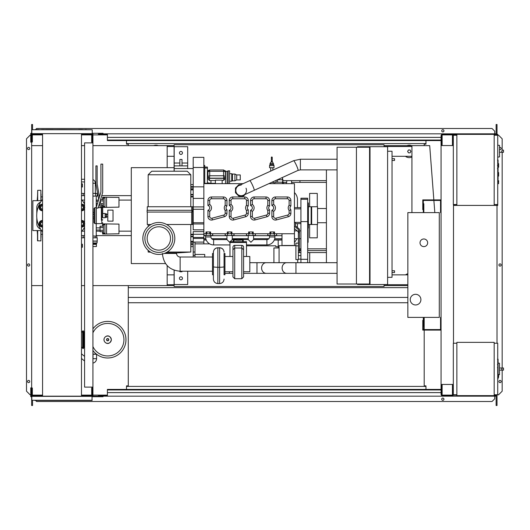 <?xml version="1.0" encoding="UTF-8"?>
<svg xmlns="http://www.w3.org/2000/svg" width="530" height="530" viewBox="0 0 530 530"><rect width="100%" height="100%" fill="white"/><g stroke="black" fill="none" stroke-linecap="round" stroke-linejoin="round"><path stroke-width="0.79" d="M92.929 363.063A4.439 4.439 0 0 0 96.573 358.697L96.573 354.252M92.929 359.082A0.888 0.888 0 0 0 93.022 358.697L93.022 354.252M92.929 354.252L96.599 354.252M92.929 354.08L96.374 354.08M498.081 359.327L498.081 364.17M498.081 359.552L497.73 359.552M497.73 364.892L498.081 364.892L498.081 367.681L497.73 367.641M498.081 366.382L497.73 366.382M497.73 369.801L498.081 369.801L498.081 367.986L497.73 367.986M498.081 369.801L498.081 378.804L497.73 378.804M498.081 377.261L497.73 377.261M498.081 377.016L497.73 377.016M498.081 375.074L497.73 375.074M498.081 373.908L497.73 373.908M498.081 373.392L497.73 373.392M498.081 371.894L497.73 371.894M494.172 343.241L497.73 343.241L497.73 394.751L494.172 394.751M494.172 342.353L494.172 395.638L456.873 395.638L456.873 342.353L494.172 342.353M456.873 394.751L453.322 394.751L453.322 343.241L456.873 343.241M499.505 373.504L499.505 364.62M502.606 370.125C501.459 369.417 501.459 368.708 502.606 367.999L503.5 367.999L503.5 370.125L499.591 370.125M502.606 367.999L499.591 367.999M498.617 374.856L499.505 374.763L499.505 363.235L498.081 363.083M498.617 375.922L498.617 377.347L498.617 375.922M125.968 339.69A18.292 18.292 0 0 0 92.929 328.858A18.292 18.292 0 0 1 125.968 339.69A18.292 18.292 0 0 1 92.929 350.522M92.929 332.82A16.264 16.264 0 0 1 123.934 339.69A16.264 16.264 0 0 1 92.929 346.56M84.224 347.614L84.581 348.124M84.581 331.25L84.224 331.76M82.627 331.714L81.481 331.714M83.515 347.667L84.051 347.667A0.358 0.358 0 0 0 84.403 347.309L84.403 332.072A0.358 0.358 0 0 0 84.051 331.714L83.515 331.714M82.627 348.197A0.358 0.358 0 0 0 82.985 348.555L83.164 348.555A0.358 0.358 0 0 0 83.515 348.197L83.515 331.184A0.358 0.358 0 0 0 83.164 330.826L82.985 330.826A0.358 0.358 0 0 0 82.627 331.184L82.627 348.197L82.985 348.197L82.985 330.826M81.481 347.667L82.627 347.667M441.066 317.397L440.536 317.397L440.536 329.567L423.304 329.567L423.304 320.332L422.774 320.332L422.774 330.097L441.066 330.097M441.066 212.603L440.536 212.603L440.536 200.433L423.304 200.433L423.304 209.668L422.774 209.668L422.774 199.903L441.066 199.903M427.657 242.8A3.816 3.816 0 0 1 423.834 246.616A3.816 3.816 0 0 1 420.018 242.8A3.816 3.816 0 0 1 423.834 238.977A3.816 3.816 0 0 1 427.657 242.8M410.246 299.635A5.326 5.326 0 0 1 415.58 294.309A5.326 5.326 0 0 1 420.906 299.635A5.326 5.326 0 0 1 415.58 304.962A5.326 5.326 0 0 1 410.246 299.635M423.834 212.603L439.291 212.603L439.291 317.397L423.834 317.397L423.834 326.281L423.304 326.281L423.304 317.397L407.848 317.397L407.848 212.603L423.304 212.603L423.304 203.719L423.834 203.719L423.834 212.603M95.354 193.927L95.354 183.267A3.995 3.995 0 0 0 92.929 179.59M95.665 193.417L95.665 196.08L97.301 196.08L97.301 193.417L92.929 193.417M95.665 196.08L92.929 196.08M118.978 227.787L118.978 230.099M102.634 226.177L102.634 223.879L118.978 224.097L118.978 233.79L106.543 234.008L106.543 223.879M102.634 231.709L102.634 234.008L104.947 234.008L104.947 223.879M103.35 227.555L100.064 227.555L100.064 231.709L103.35 231.709M103.35 230.325L100.064 230.325M103.35 226.177L100.064 226.177L100.064 227.555M104.947 233.207L103.35 233.207L103.35 224.68L104.947 224.68M104.947 234.008L106.543 234.008M118.978 201.148L118.978 203.454M102.634 199.532L102.634 197.24L118.978 197.452L118.978 207.144L106.543 207.362L106.543 197.24M102.634 205.07L102.634 207.303M102.661 207.362L104.947 207.362L104.947 197.24M103.35 203.686L100.766 203.686M103.35 200.916L100.23 200.916M103.35 205.07L101.038 205.07M103.35 199.532L100.528 199.532M104.947 206.561L103.35 206.561L103.35 198.035L104.947 198.035M104.947 207.362L106.543 207.362M92.929 244.396L96.42 244.396L96.414 246.529L92.929 246.529M92.929 243.508L96.42 243.508L92.929 243.475M96.414 243.475L97.043 242.939L92.929 242.939M97.043 242.939L97.222 241.024L92.929 241.024M97.222 241.024L97.222 237.824L92.929 237.824M97.043 241.163L92.929 241.163M96.778 237.824L96.778 236.049L92.929 236.049M95.161 237.824L95.161 236.049M96.42 243.508L96.42 244.396M93.028 243.508L93.028 244.396M95.016 243.508L95.016 244.396M96.241 236.049L96.241 230.007L100.064 230.007M96.241 207.627L96.241 196.08M96.241 230.007L96.241 223.614M96.241 201.234L98.149 201.234M96.241 203.368L97.5 203.368M96.241 227.88L100.064 227.88M102.727 217.75L102.727 213.491L105.126 213.491L105.126 217.75L102.701 217.724M105.126 217.399L106.543 217.399L106.543 214.888L105.126 214.888M106.543 214.888L106.543 213.848L105.126 213.848M106.543 216.359L105.126 216.359M107.789 221.129L107.789 210.119L113.029 210.119L113.029 221.129L107.789 221.129M496.663 134.892L497.193 135.249M494.172 135.249L497.73 135.249L497.73 134.362L494.172 134.362L494.172 205.408L453.501 205.408M496.663 135.249L496.663 134.362M456.873 205.408L456.873 134.362L452.964 134.362L452.964 145.551M456.343 135.249L456.343 134.362M446.571 134.892L452.434 134.892L442.133 134.892L442.133 145.015L441.596 145.015L441.51 134.362M452.964 134.892L456.343 134.892M496.663 204.878L497.193 204.52M494.172 204.52L497.73 204.52L497.73 205.408L494.172 205.408M496.663 204.52L496.663 205.408M456.343 204.52L456.343 205.408M453.501 204.878L456.343 204.878M498.081 167.222L498.617 167.222L498.617 163.671L498.081 163.671M498.081 176.099L498.617 176.099L498.617 172.548L498.081 172.548M497.73 204.52L497.73 135.249M456.873 134.362L494.172 134.362M456.873 204.52L453.322 204.52L453.322 135.249L456.873 135.249M499.505 155.654L499.505 146.77M502.606 152.276C501.459 151.567 501.459 150.858 502.606 150.142L503.5 150.142L503.5 152.276L499.591 152.276M502.606 150.142L503.5 150.142M497.73 157.099L499.505 156.906L499.505 145.379L497.73 145.194M498.617 182.141L498.617 180.717L498.617 182.141M84.581 142.888L84.581 387.112L92.929 387.112L92.929 142.888L84.581 142.888M92.929 142.888L92.929 135.335L92.22 135.335M92.22 142.888L92.22 142L91.69 142L91.69 134.362L81.481 134.362M92.22 394.665L92.929 394.665L92.929 387.112M81.481 395.638L91.69 395.638L91.69 388L92.22 388L92.22 387.112M174.105 171.216L174.105 144.75L384.051 144.75L384.051 146.704M174.105 270.161L174.105 286.491L384.051 286.491L384.051 284.537M410.69 151.414A1.418 1.418 0 0 1 410.505 152.123A1.418 1.418 0 0 0 410.505 150.699A1.418 1.418 0 0 1 410.69 151.414M408.04 152.123A1.418 1.418 0 0 1 408.04 150.699A1.418 1.418 0 0 0 408.04 152.123M411.936 157.026A6.214 6.214 0 0 1 405.423 156.297A6.214 6.214 0 0 0 411.936 157.026M174.105 285.604L167.175 285.604L167.175 265.603M167.175 167.666L167.175 145.637L174.105 145.637M167.175 284.716L174.105 284.716M384.051 284.716L407.848 284.716M407.848 285.604L384.051 285.604M411.936 146.525L384.051 146.525M174.105 146.525L167.175 146.525M384.051 145.637L411.936 145.637L411.936 212.603M42.566 145.637L31.654 145.637L31.654 285.604L42.566 285.604M81.481 285.604L84.581 285.604M92.929 285.604L167.175 285.604M167.175 145.637L92.929 145.637M84.581 145.637L81.481 145.637M408.451 152.832L410.094 152.832L410.916 151.414L410.094 149.99L408.451 149.99L407.63 151.414L408.451 152.832M406.967 145.637A6.214 6.214 0 0 1 411.578 145.637A6.214 6.214 0 0 0 406.967 145.637M158.291 145.637A6.214 6.214 0 0 0 153.68 145.637A6.214 6.214 0 0 1 158.291 145.637M411.936 156.297L392.041 156.297M174.105 156.297L167.175 156.297M407.848 273.778A6.214 6.214 0 0 0 405.543 274.858M434.812 212.603L433.884 200.433M433.845 199.903L429.697 145.637L411.936 145.637M498.081 160.212L498.081 165.062M498.081 160.438L497.73 160.438M497.73 165.777L498.081 165.777L498.081 168.566L497.73 168.533M498.081 167.275L497.73 167.275M497.73 170.686L498.081 170.686L498.081 168.878L497.73 168.878M498.081 170.686L498.081 179.69L497.73 179.69M498.081 178.146L497.73 178.146M498.081 177.901L497.73 177.901M498.081 175.96L497.73 175.96M498.081 174.794L497.73 174.794M498.081 174.284L497.73 174.284M498.081 172.787L497.73 172.787M271.797 167.738L269.571 167.738L269.571 165.605L274.017 165.605L274.017 167.738L271.797 167.738M272.003 162.107L272.241 161.875A0.444 0.444 0 0 0 271.797 161.431A0.444 0.444 0 0 0 271.347 161.875L272.718 162.107L273.573 164.545L270.015 164.545L269.571 165.605M273.573 163.657L270.015 163.657L270.015 164.545M272.241 157.436A0.444 0.444 0 0 1 271.797 157.88A0.444 0.444 0 0 1 271.347 157.436A0.444 0.444 0 0 1 271.797 156.993A0.444 0.444 0 0 1 272.241 157.436L272.228 161.908M271.353 161.875L271.347 157.436M283.517 182.406L283.517 183.652M282.934 180.631L299.947 180.631L299.947 182.406L291.586 182.406L291.586 180.631M286.743 180.631L286.743 182.406L282.821 182.406M291.685 182.406L291.685 183.652M286.359 182.406L286.359 183.652M326.414 180.631L299.947 180.631M268.876 183.652L294.441 183.652L294.441 245.463L293.289 245.642M283.517 245.642L282.006 245.463L282.006 233.737M278.19 240.044L278.19 247.947M370.019 252.565L369.576 252.565M326.414 252.565L307.672 252.565M370.019 263.224L369.576 263.224M293.289 245.463L283.517 245.463M270.77 233.737L269.929 233.737L269.942 231.961L270.77 231.961L270.77 233.737L273.705 233.737L273.705 231.961L270.77 231.961M273.705 231.961L274.533 231.961L274.533 233.737L294.441 233.737M243.124 183.652L203.851 183.652L203.851 235.512L212.735 235.512L212.735 233.737M210.589 233.737L210.589 231.961L206.832 231.961L206.832 233.737L203.851 233.737M205.998 233.737L205.998 231.961L206.832 231.961M253.214 233.737L253.214 231.961L249.458 231.961L249.458 233.737L231.921 233.737L231.901 231.961L228.145 231.961L228.145 233.737L210.37 233.737L210.37 235.512M227.317 233.737L227.317 231.961L228.145 231.961M248.63 233.737L248.63 231.961L249.458 231.961M269.929 233.737L252.995 233.737L252.995 235.512L246.483 235.512L246.483 233.737M225.17 213.318A1.776 1.776 0 0 1 223.852 215.034L211.954 218.227A1.776 1.776 0 0 1 209.714 216.512L207.939 216.512L207.939 210.277L207.939 216.512A3.551 3.551 0 0 0 212.411 219.943L224.309 216.75A3.551 3.551 0 0 0 226.946 213.318L226.946 209.8A2.484 2.484 0 0 1 226.946 205.991A2.484 2.484 0 0 0 226.946 209.8L225.17 210.496L225.17 213.318L226.946 213.318M207.939 205.514L207.939 200.525L207.939 205.514A2.484 2.484 0 0 1 207.939 210.277L209.714 211.357A4.26 4.26 0 0 0 209.714 204.434L207.939 205.514M223.395 198.75L223.395 196.974A3.551 3.551 0 0 1 226.946 200.525A3.551 3.551 0 0 0 223.395 196.974L211.49 196.974A3.551 3.551 0 0 0 207.939 200.525L209.714 200.525A1.776 1.776 0 0 1 211.49 198.75L223.395 198.75A1.776 1.776 0 0 1 225.17 200.525L225.17 205.289L226.946 205.991L226.946 200.525L225.17 200.525M246.483 213.318A1.776 1.776 0 0 1 245.165 215.034L233.266 218.227A1.776 1.776 0 0 1 231.027 216.512L231.027 211.357A4.26 4.26 0 0 0 231.027 204.434L229.251 205.514L229.251 200.525L229.251 205.514A2.484 2.484 0 0 1 229.251 210.277L229.251 216.512A3.551 3.551 0 0 0 233.723 219.943L245.628 216.75A3.551 3.551 0 0 0 248.259 213.318L248.259 209.8A2.484 2.484 0 0 1 248.259 205.991A2.484 2.484 0 0 0 248.259 209.8L246.483 210.496L246.483 213.318L248.259 213.318M244.708 198.75L244.708 196.974A3.551 3.551 0 0 1 248.259 200.525A3.551 3.551 0 0 0 244.708 196.974L232.809 196.974A3.551 3.551 0 0 0 229.251 200.525L231.027 200.525A1.776 1.776 0 0 1 232.809 198.75L244.708 198.75A1.776 1.776 0 0 1 246.483 200.525L246.483 205.289L248.259 205.991L248.259 200.525L246.483 200.525M267.796 213.318A1.776 1.776 0 0 1 266.484 215.034L254.579 218.227A1.776 1.776 0 0 1 252.346 216.512L252.346 211.357A4.26 4.26 0 0 0 252.346 204.434L252.346 200.525A1.776 1.776 0 0 1 254.122 198.75L266.02 198.75L266.02 196.974A3.551 3.551 0 0 1 269.571 200.525A3.551 3.551 0 0 0 266.02 196.974L254.122 196.974A3.551 3.551 0 0 0 250.571 200.525L250.571 205.514A2.484 2.484 0 0 1 250.571 210.277L250.571 216.512A3.551 3.551 0 0 0 255.043 219.943L266.941 216.75A3.551 3.551 0 0 0 269.571 213.318L269.571 209.8A2.484 2.484 0 0 1 269.571 205.991A2.484 2.484 0 0 0 269.571 209.8L267.796 210.496L267.796 213.318L269.571 213.318M289.115 213.318A1.776 1.776 0 0 1 287.797 215.034L275.898 218.227A1.776 1.776 0 0 1 273.659 216.512L273.659 211.357A4.26 4.26 0 0 0 273.659 204.434L273.659 200.525A1.776 1.776 0 0 1 275.434 198.75L287.333 198.75L287.333 196.974A3.551 3.551 0 0 1 290.89 200.525A3.551 3.551 0 0 0 287.333 196.974L275.434 196.974A3.551 3.551 0 0 0 271.883 200.525L271.883 205.514A2.484 2.484 0 0 1 271.883 210.277L271.883 216.512A3.551 3.551 0 0 0 276.355 219.943L288.254 216.75A3.551 3.551 0 0 0 290.89 213.318L290.89 209.8A2.484 2.484 0 0 1 290.89 205.991A2.484 2.484 0 0 0 290.89 209.8L289.115 210.496L289.115 213.318L290.89 213.318M245.158 194.43L243.508 196.08L238.798 196.08L235.472 192.754L235.472 188.044L238.798 184.718L240.779 184.718M246.006 188.196A5.326 5.326 0 0 1 241.157 195.729A5.326 5.326 0 0 1 236.3 192.602A5.326 5.326 0 0 1 241.157 185.069M236.3 192.602A5.326 5.326 0 0 1 238.951 185.546L249.769 180.631A5.326 0.616 -114.5 0 1 252.532 185.228A5.326 0.616 -114.5 0 1 254.215 189.793A5.326 0.616 -114.5 0 1 254.181 190.33L243.363 195.252A5.326 5.326 0 0 1 241.157 195.729M337.067 169.885L300.384 169.885L300.384 159.225L337.067 159.225M273.705 233.737L274.547 233.737M249.458 233.737L252.386 233.737L252.386 231.961M252.386 233.737L252.995 233.737M228.145 233.737L231.073 233.737L231.073 231.961M231.073 233.737L231.921 233.737M276.587 233.737L276.587 235.512L267.796 235.512L267.796 233.737M276.68 233.737L276.587 235.512M255.367 233.737L255.367 235.512L252.995 235.512M255.268 233.737L255.268 235.512M234.048 233.737L234.048 235.512L225.17 235.512L225.17 233.737M233.955 233.737L233.955 235.512M267.889 233.737L267.889 235.512M274.904 235.512L274.904 236.936A7.99 7.99 0 0 1 266.908 244.926L246.483 244.926M269.571 235.512L269.571 236.936A2.663 2.663 0 0 1 266.908 239.6L253.585 239.6L250.922 242.263L248.259 239.6L243.528 239.6L242.925 241.859M243.469 239.639L241.355 239.957A3.551 0.662 180 0 1 238.222 240.309A3.551 0.662 180 0 1 235.088 239.957A1.776 1.537 109.3 0 0 233.531 241.693M248.259 239.6L248.259 235.512M253.585 239.6L253.585 235.512M241.945 239.401L234.505 239.401A1.776 1.537 70.7 0 1 235.088 239.335A3.551 0.662 180 0 1 238.222 238.984A3.551 0.662 180 0 1 241.355 239.335A1.776 1.537 -70.7 0 1 241.945 239.401L243.528 239.6M233.525 241.859L232.975 239.639M235.088 239.957L232.273 239.6L230.179 241.693M229.967 244.926L213.623 244.926A7.99 7.99 0 0 1 205.633 236.936L205.633 235.512M229.967 241.912L229.609 242.263L226.946 239.6L213.623 239.6A2.663 2.663 0 0 1 210.96 236.936L210.96 235.512M226.946 239.6L226.946 235.512M232.273 239.6L232.273 235.512M242.919 241.693A1.776 1.537 -109.3 0 0 241.355 239.957M229.967 256.487L229.967 241.693L246.483 241.693L246.483 256.487M229.967 242.495L246.483 242.495M232.942 254.128L232.942 247.132A1.776 1.749 -0 0 1 234.717 245.377L241.819 245.377A1.776 1.749 -0 0 1 243.595 247.132L243.595 276.932L243.595 247.132M243.595 249.762L241.819 248.007L241.819 278.707L243.595 276.932M232.942 247.132L232.942 249.762L234.717 248.007L234.717 245.377M232.942 249.762L232.942 276.72M224.945 256.487L232.942 256.487M224.945 271.764L232.942 271.764M224.945 274.785L224.945 253.472L224.057 253.472L224.057 274.785L224.945 274.785M224.057 274.785L224.057 253.472M337.067 262.688L286.723 262.688A5.326 4.618 -90 0 0 282.106 268.021A5.326 4.618 -90 0 0 286.723 273.348L256.984 273.348L256.984 262.688L249.815 262.688M256.984 273.348L243.595 273.348M232.942 273.348L229.384 273.348L229.384 271.764M286.723 262.688L266.212 262.688A5.326 4.618 -90 0 0 261.595 268.021A5.326 4.618 -90 0 0 266.212 273.348M337.067 273.348L295.952 273.348L295.952 262.688M213.404 274.785L212.51 274.785L212.51 253.472L213.404 253.472L213.404 252.181L213.404 278.972M213.404 253.472L213.404 266.676A4.439 0.596 180 0 0 217.843 267.272L217.843 247.861L219.619 247.861L219.619 267.272A4.439 0.596 0 0 0 224.057 266.676M164.326 253.453L176.589 253.459A3.551 3.551 0 0 0 180.14 257.01L180.134 271.221L212.51 271.234L212.51 264.125M243.595 256.487L249.815 256.487L249.815 271.764L243.595 271.764M246.576 233.737L246.576 235.512M225.263 233.737L225.263 235.512M206.832 233.737L209.761 233.737L209.761 231.961M209.761 233.737L210.37 233.737M212.643 233.737L212.643 235.512M203.944 233.737L203.944 235.512M190.8 224.501L190.8 252.035L177.298 252.923L165.612 252.923M190.8 252.035L167.248 252.035M150.407 252.035L148.168 252.035L148.168 250.359M142.842 238.447A15.986 15.986 0 0 0 158.828 254.433A15.986 15.986 0 0 0 174.814 238.447A15.986 15.986 0 0 0 158.828 222.461A15.986 15.986 0 0 0 142.842 238.447M172.76 238.447A13.932 13.932 0 0 0 158.828 224.508A13.932 13.932 0 0 0 144.895 238.447A13.932 13.932 0 0 0 158.828 252.379A13.932 13.932 0 0 0 172.76 238.447M147.148 238.447A11.68 11.68 0 0 0 164.671 248.563A11.68 11.68 0 0 0 164.671 228.331A11.68 11.68 0 0 0 147.148 238.447M147.28 210.291L147.28 206.74L192.701 206.74L192.701 224.501L166.645 224.501M147.28 212.066L147.28 224.501L151.01 224.501M191.867 212.066L147.101 212.066L147.101 210.291L191.867 210.291L191.867 212.066M148.168 174.768L151.726 171.216L187.249 171.216L190.8 174.768L148.168 174.768L148.168 206.74M193.198 236.698L193.198 234.273L190.8 234.273M203.851 231.61L193.198 231.61L193.198 234.273L203.851 234.273M193.198 196.974L190.8 196.974M203.851 229.828L193.198 229.828L193.198 157.364L203.851 157.364L203.851 183.652M187.693 168.553L174.191 168.553L174.191 146.704L187.693 146.704L187.693 168.553L193.198 168.553M182.009 163.021L187.693 163.021M179.875 165.89L179.875 159.47L182.009 159.47L182.009 165.89M174.191 163.021L179.875 163.021M180.942 151.414A1.51 1.51 0 0 1 182.452 152.918A1.51 1.51 0 0 1 180.942 154.429A1.51 1.51 0 0 1 179.431 152.918A1.51 1.51 0 0 1 180.942 151.414M174.191 165.89L187.693 165.89M299.45 248.835L300.921 248.835M300.921 250.61L299.45 250.61M299.947 250.61L299.947 248.835M203.851 235.512L203.851 243.866M203.851 235.691L205.633 235.691M210.96 235.691L226.946 235.691M232.273 235.691L248.259 235.691M253.585 235.691L269.571 235.691M274.904 235.691L282.006 235.691M296.793 238.712A9.772 9.772 0 0 1 294.441 242.223M294.441 192.576A9.772 9.772 0 0 1 297.462 199.638L297.462 207.627M297.462 223.614L297.462 227.489M278.19 246.708L275.792 246.708L275.792 245.814L246.483 245.814M300.921 226.992L300.921 242.621M307.764 228.582L307.672 242.621M308.115 228.43L308.115 242.263L307.764 242.621M307.672 262.688L307.672 198.213L300.921 198.213L300.921 262.688M307.672 228.589A0.709 0.709 0 0 0 308.387 227.88L308.387 203.368A0.709 0.709 0 0 0 307.672 202.652M307.672 260.912L307.672 253.81M294.441 228.556L298.383 231.901L298.383 252.412L299.45 252.412L299.45 229.172L295.508 225.826L295.508 222.441L294.441 222.441M294.441 226.204L298.383 229.55L298.383 231.901L299.45 231.901M308.387 215.624L308.387 224.501L311.136 224.501L311.136 206.74L308.387 206.74M311.666 215.624L311.666 224.501L317.53 224.501L317.53 206.74L311.666 206.74L311.666 215.624M326.414 169.885L326.414 262.688M309.626 224.501L309.626 237.824L317.265 237.824L317.265 224.501M317.265 206.74L317.265 193.417L309.626 193.417L309.626 206.74M282.41 177.497L282.41 179.743L277.468 179.743M276.084 180.372A1.776 1.776 0 0 1 274.414 182.764A1.776 1.776 0 0 1 272.857 181.836M282.41 178.285A8.44 8.44 0 0 1 282.424 183.652L282.41 182.227L275.686 182.227L274.414 182.764M273.738 182.625L271.996 182.227M277.382 179.783A3.2 3.2 0 0 1 277.362 182.227M282.41 178.901A8.261 8.261 0 0 1 282.41 183.069M282.517 183.652A8.526 8.526 0 0 0 282.41 178.02M193.198 184.573L190.8 184.573M193.198 257.017L193.198 236.817L190.8 236.817M174.191 270.194L174.191 284.537L187.693 284.537L187.693 271.227M179.875 271.221L179.875 271.777L182.009 271.777L182.009 271.221M180.942 279.833A1.51 1.51 0 0 1 179.431 278.323A1.51 1.51 0 0 1 180.942 276.812A1.51 1.51 0 0 1 182.452 278.323A1.51 1.51 0 0 1 180.942 279.833M194.974 257.017L194.974 242.084M209.635 243.866L194.974 243.866M204.739 257.017L204.739 254.446L194.974 254.446M190.8 246.669L193.198 246.669M174.191 168.553L174.191 171.216M231.027 211.357L229.251 210.277M252.346 204.434L250.571 205.514M252.346 211.357L250.571 210.277M267.796 205.289L269.571 205.991L269.571 200.525L267.796 200.525L267.796 205.289A4.26 4.26 0 0 0 267.796 210.496M273.659 204.434L271.883 205.514M273.659 211.357L271.883 210.277M289.115 205.289L290.89 205.991L290.89 200.525L289.115 200.525L289.115 205.289A4.26 4.26 0 0 0 289.115 210.496M204.739 183.652L204.739 165.446L203.851 165.446M204.739 183.32L207.409 183.32L207.409 167.076L204.739 167.076M204.739 168.056L207.409 168.056M207.409 183.652L207.409 183.32M207.76 177.431L207.76 173.787M215.399 180.511L210.96 180.511L210.96 183.294L215.399 183.294M214.511 183.652L214.511 183.294M222.149 183.652L222.149 180.14L215.399 180.14L215.399 183.652M225.025 170.62A1.776 1.716 180 0 1 225.522 171.813L225.522 176.616A1.776 1.716 180 0 1 223.746 178.332L209.535 178.332A1.776 1.716 180 0 1 207.76 176.616L207.76 171.813A1.776 1.716 180 0 1 208.257 170.62M207.76 176.616L207.76 178.59L209.535 180.591L210.96 180.511M225.522 176.616L225.522 178.312L223.746 180.319L222.149 180.319M225.349 171.581L225.349 176.391L223.567 175.755L223.746 177.934A1.597 1.544 0 0 0 225.349 176.391L225.349 176.616A1.597 1.544 180 0 1 223.746 178.16L209.535 178.16A1.597 1.544 180 0 1 207.939 176.616L207.939 176.391A1.597 1.544 0 0 0 209.535 177.934L209.714 175.755L207.939 176.391L207.939 171.581L209.714 171.296L209.542 169.978L223.74 169.978L223.567 171.296L225.349 171.581L223.746 170.037M225.522 178.312L225.522 183.652L227.476 183.652M227.125 183.473L227.125 171.395L225.522 171.395L225.522 171.038L225.522 173.509M227.125 171.395L228.185 170.859L228.185 183.652M228.185 170.859L229.609 170.859L229.609 183.652M229.609 173.701L231.743 173.701L231.743 181.161L229.609 181.161M231.743 173.701L232.451 174.059L232.451 180.81L231.743 181.161M232.451 174.059L234.936 174.059L234.936 180.81L232.451 180.81M234.936 174.059L236.711 174.946L236.711 179.922L234.936 180.81M236.711 174.946L240.269 174.946L240.269 179.922L236.711 179.922M193.198 167.487L203.851 167.487M193.198 238.434L203.851 238.434M193.198 237.466L203.851 237.466M193.198 223.971L203.851 223.971M193.198 222.739L203.851 222.739M193.198 209.277L203.851 209.277M193.198 206.919L203.851 206.919M193.198 198.392L203.851 198.392M193.198 186.845L203.851 186.845M193.198 189.906L190.8 189.906M190.8 241.342L193.198 241.342M297.727 262.688L297.727 259.614L298.383 259.614L298.383 252.373M279.078 262.688L279.078 245.642L295.899 245.642M295.899 243.164L295.899 259.614L297.727 259.614M279.078 247.947L273.924 247.947L273.924 262.688M307.672 248.835L326.414 248.835M299.947 182.406L326.414 182.406M369.576 270.77L370.019 270.77M392.041 270.77L394.532 270.77L394.532 272.546L392.041 272.546M370.019 272.546L369.576 272.546M369.576 273.44L370.019 273.44M369.576 279.654L370.019 279.654M326.414 250.61L307.672 250.61M370.019 284.007L370.019 147.241L357.498 147.241L357.498 146.704L387.602 146.704L387.602 284.537L357.498 284.537L357.498 284.007L370.019 284.007M392.041 160.471L394.532 160.471L394.532 158.695L392.041 158.695M369.576 160.471L370.019 160.471M370.019 158.695L369.576 158.695M369.576 157.807L370.019 157.807M387.602 151.236L392.041 151.236L392.041 277.342L387.602 277.342M356.432 147.241L337.067 147.241L337.067 284.007L356.432 284.007L356.432 147.241L357.498 147.241M357.498 284.007L356.432 284.007M369.576 284.007L369.576 147.241M369.576 151.587L370.019 151.587M174.105 167.666L131.294 167.666L131.294 263.582L165.546 263.582M131.294 200.082L118.978 200.082M98.507 200.082L96.241 200.082M84.581 200.082L82.004 200.082M131.294 195.636L101.72 195.636M99.859 195.636L99.223 195.636M97.957 195.636L97.301 195.636M84.581 195.636L81.481 195.636M131.294 235.605L96.241 235.605M84.581 235.605L81.481 235.605M131.294 231.166L118.978 231.166M100.064 231.166L96.241 231.166M84.581 231.166L82.004 231.166M83.164 235.605L83.164 237.824L81.481 237.824M81.481 193.417L83.164 193.417L83.164 195.636M81.481 183.857L82.415 183.857L82.415 187.03L81.481 187.03M81.481 186.606L82.415 186.606M81.481 185.016L82.415 185.016M81.481 247.219L82.415 247.219L82.415 244.217L81.481 244.217M81.481 245.801L82.415 245.801M81.481 244.376L82.415 244.376M81.481 247.384L82.415 247.219M42.566 234.359L41.062 234.359M42.566 196.882L41.062 196.882M41.062 230.57L40.889 240.931L37.511 240.752L37.511 230.57M40.889 200.678L40.889 190.31L37.69 190.31L37.69 200.678M37.511 196.438L37.16 200.678M37.511 234.803L37.16 230.57M41.062 237.268L41.062 235.313M37.511 233.359L37.511 235.313M41.062 197.882L41.062 197.312M37.511 197.882L37.69 190.31M41.062 193.973L41.062 200.678M42.566 205.706A1.776 1.776 0 0 0 40.558 207.462A1.776 1.776 0 0 0 42.566 209.224M42.566 209.045A1.597 1.597 0 0 1 40.73 207.462A1.597 1.597 0 0 1 42.566 205.885M40.797 204.799L42.334 204.799A2.663 2.663 0 0 0 40.022 206.13L40.797 204.799M42.334 210.132L40.797 210.132L40.022 208.8A2.663 2.663 0 0 0 42.334 210.132M40.022 208.8L39.253 207.462L40.022 206.13A2.663 2.663 0 0 0 40.022 208.8M42.566 210.741A3.286 3.286 0 0 1 39.048 207.462A3.286 3.286 0 0 1 42.566 204.189M42.566 222.017A1.776 1.776 0 0 0 40.558 223.779A1.776 1.776 0 0 0 42.566 225.541M42.566 225.363A1.597 1.597 0 0 1 40.73 223.779A1.597 1.597 0 0 1 42.566 222.196M40.797 221.116L42.334 221.116A2.663 2.663 0 0 0 40.022 222.448L40.797 221.116M42.334 226.442A2.663 2.663 0 0 0 42.566 226.429L40.797 226.442L40.022 225.111A2.663 2.663 0 0 0 42.334 226.442M40.022 225.111L39.253 223.779L40.022 222.448A2.663 2.663 0 0 0 40.022 225.111M42.566 227.059A3.286 3.286 0 0 1 39.048 223.779A3.286 3.286 0 0 1 42.566 220.5M81.481 225.541A1.776 1.776 0 0 0 83.495 223.779A1.776 1.776 0 0 0 81.481 222.017M81.481 222.196A1.597 1.597 0 0 1 83.316 223.779A1.597 1.597 0 0 1 81.481 225.363M83.256 221.116L84.025 222.448A2.663 2.663 0 0 0 81.719 221.116L83.256 221.116M84.793 223.779L84.025 225.111A2.663 2.663 0 0 0 84.025 222.448L84.793 223.779M84.025 225.111L83.256 226.442L81.719 226.442A2.663 2.663 0 0 0 84.025 225.111M81.481 220.5A3.286 3.286 0 0 1 84.581 222.169M84.581 225.389A3.286 3.286 0 0 1 81.481 227.059M81.481 209.224A1.776 1.776 0 0 0 83.495 207.462A1.776 1.776 0 0 0 81.481 205.706M81.481 205.885A1.597 1.597 0 0 1 83.316 207.462A1.597 1.597 0 0 1 81.481 209.045M83.256 204.799L84.025 206.13A2.663 2.663 0 0 0 81.719 204.799L83.256 204.799M84.793 207.462L84.025 208.8A2.663 2.663 0 0 0 84.025 206.13L84.793 207.462M84.025 208.8L83.256 210.132L81.719 210.132A2.663 2.663 0 0 0 84.025 208.8M81.481 204.189A3.286 3.286 0 0 1 84.581 205.859M84.581 209.072A3.286 3.286 0 0 1 81.481 210.741M41.598 200.678L32.867 200.678L32.867 230.57L41.598 230.57M100.177 200.678L101.369 206.74L101.369 217.035L102.701 216.697L102.701 207.627L101.813 206.74L101.813 223.614L96.308 223.614L96.308 207.276L100.925 192.171L100.925 164.114L102.701 164.114L102.701 192.436L98.083 208.085L96.308 208.085L96.308 223.614L94.883 223.614L93.995 222.726L93.995 208.515L94.883 207.627L94.883 223.614M96.308 207.627L94.883 207.627M40.545 202.228A5.532 5.532 0 0 0 36.802 207.462L36.802 213.504M84.581 228.51A5.532 5.532 0 0 1 83.502 229.013A5.532 5.532 0 0 0 84.581 228.51M93.995 214.252L92.929 214.252M92.929 216.989L93.995 216.989M92.929 212.424L93.995 212.424M93.995 218.817L92.929 218.817M36.802 217.737L36.802 223.779A5.532 5.532 0 0 0 40.545 229.013M83.502 202.228A5.532 5.532 0 0 1 84.581 202.738M84.581 227.098A25.314 25.314 0 0 1 81.481 231.809M42.566 231.809A25.314 25.314 0 0 1 42.566 199.432M81.481 199.432A25.314 25.314 0 0 1 84.581 204.143M101.369 207.727L100.296 207.727L99.408 203.202M98.679 199.499L95.91 184.023L95.91 165.89L97.156 165.89L97.156 183.917L99.454 196.974M102.701 207.627L102.701 216.697M101.369 217.035L101.369 220.208L101.813 220.208A0.888 0.51 0 0 0 102.701 219.698M78.599 129.565L82.501 129.565M53.291 129.565L45.454 129.565L53.291 129.565M81.481 396.175L81.481 133.825M42.566 396.175L42.566 133.825M38.67 129.565L36.716 129.565M86.35 129.565L85.376 129.565M41.545 400.435L38.67 400.435M34.761 400.435L92.041 400.435L92.041 396.175L31.826 396.175L31.826 388L32.363 388L32.363 395.638L42.566 395.638M92.22 400.256L31.826 400.256L31.826 396.347L92.22 396.347M62.023 129.565L31.826 129.744L92.22 129.744L62.023 129.565M31.826 129.744L31.826 133.653L92.22 133.653L92.22 129.744M31.826 133.653L92.22 133.653M44.474 129.565L41.545 129.565M89.285 396.175L86.35 396.175M36.716 396.175L31.826 396.347M85.376 396.175L78.857 396.175M441.066 389.954L107.404 389.954L107.404 389.424L441.066 389.424M441.066 392.617L107.404 392.617L107.404 389.954M107.404 392.617L107.404 396.175L98.434 396.175L98.434 395.638L107.404 395.638M107.404 396.175L450.48 396.175L450.48 395.638M441.596 384.449L441.51 395.638M441.51 396.175L441.51 394.572M92.399 396.175L92.399 394.665M92.22 388L92.22 396.175L103.052 396.175L103.052 396.705L92.22 396.705M31.826 396.705L30.76 396.705L30.76 387.827L31.297 387.827L31.297 396.175M30.76 394.751L31.297 394.751M92.929 396.175L92.929 394.665M35.384 396.175L35.384 395.638M36.351 396.175L36.351 395.638M41.545 396.175L38.67 396.175M87.695 396.175L87.695 395.638M88.669 396.175L88.669 395.638M441.066 140.046L107.404 140.046L107.404 140.576L441.066 140.576M441.066 137.383L107.404 137.383L107.404 140.046M107.404 137.383L107.404 133.825L98.434 133.825L98.434 134.362L107.404 134.362M107.404 133.825L450.48 133.825L450.48 134.362M441.51 133.825L441.51 135.428M92.399 133.825L92.399 135.335M31.826 133.295L30.76 133.295L30.76 142.172L31.297 142.172L31.297 133.825M30.76 135.249L31.297 135.249M92.22 133.295L103.052 133.295L103.052 133.825M92.929 133.825L92.929 135.335M35.384 133.825L35.384 134.362L32.363 134.362L32.363 142L31.826 142L31.826 133.825M92.22 133.825L92.22 142M35.384 134.362L42.566 134.362M36.351 133.825L36.351 134.362M87.695 133.825L87.695 134.362M88.669 133.825L88.669 134.362M29.74 148.48A1.113 1.113 0 0 1 28.633 149.593A1.113 1.113 0 0 1 27.52 148.48A1.113 1.113 0 0 1 28.633 147.373A1.113 1.113 0 0 1 29.74 148.48M29.74 381.52A1.113 1.113 0 0 1 28.633 382.627A1.113 1.113 0 0 1 27.52 381.52A1.113 1.113 0 0 1 28.633 380.408A1.113 1.113 0 0 1 29.74 381.52M29.74 265A1.113 1.113 0 0 1 28.633 266.113A1.113 1.113 0 0 1 27.52 265A1.113 1.113 0 0 1 28.633 263.887A1.113 1.113 0 0 1 29.74 265M30.76 394.843L30.144 394.843L26.5 391.2L26.5 138.8L30.144 135.157L30.76 135.157M31.654 394.843L31.297 394.843M31.297 135.157L31.654 135.157M32.542 400.435L32.542 405.496L31.654 405.496L31.654 396.705M31.654 396.175L31.826 395.108M31.654 133.825L31.654 145.637M31.654 285.604L31.654 395.108M32.542 129.565L32.542 124.504L31.654 124.504L31.654 133.295M126.498 140.576L126.498 144.127L128.28 144.127L128.28 145.637M126.498 389.424L126.498 385.873L128.28 385.873L128.28 285.604M32.542 395.108L32.542 395.638M32.363 395.108L42.566 395.108M81.481 395.108L91.69 395.108M92.929 395.108L107.404 395.108M32.542 134.892L32.542 134.362M32.363 134.892L42.566 134.892M81.481 134.892L91.69 134.892M92.929 134.892L107.404 134.892M499.591 149.5A1.113 1.113 0 0 0 501.148 148.48A1.113 1.113 0 0 0 499.591 147.466M501.148 381.52A1.113 1.113 0 0 0 500.035 380.408A1.113 1.113 0 0 0 498.929 381.52A1.113 1.113 0 0 0 500.035 382.627A1.113 1.113 0 0 0 501.148 381.52M501.148 265A1.113 1.113 0 0 0 500.035 263.887A1.113 1.113 0 0 0 498.929 265A1.113 1.113 0 0 0 500.035 266.113A1.113 1.113 0 0 0 501.148 265M443.954 399.189A1.113 1.113 0 0 0 442.841 398.083A1.113 1.113 0 0 0 441.735 399.189A1.113 1.113 0 0 0 442.841 400.302A1.113 1.113 0 0 0 443.954 399.189M441.735 130.811A1.113 1.113 0 0 1 442.841 129.698A1.113 1.113 0 0 1 443.954 130.811A1.113 1.113 0 0 1 442.841 131.917A1.113 1.113 0 0 1 441.735 130.811M450.48 133.825L494.709 133.825L494.709 134.362M33.96 395.638L33.96 395.108M128.28 287.644L407.848 287.644M441.596 395.638L452.964 395.638L452.964 384.985L452.434 384.985L452.434 395.108L442.133 395.108L442.133 384.985L441.596 384.985M453.501 343.241L453.501 204.52M453.322 145.551L441.066 145.551L441.066 384.449L453.322 384.449M452.964 384.449L452.964 384.985M452.964 392.796L453.322 392.796M452.964 137.204L453.322 137.204M441.596 394.572L441.066 394.572L441.066 384.449M441.066 145.551L441.066 135.428L441.596 135.428M441.596 145.015L441.596 145.551M441.596 134.362L452.964 134.362M452.964 145.015L452.434 145.015L452.434 134.892M424.192 145.637L424.192 144.127L425.968 144.127L425.968 140.576M425.968 389.424L425.968 385.873L424.192 385.873L424.192 330.097M424.192 329.567L424.192 317.397M497.014 394.751L497.014 395.108L494.172 395.108M456.873 395.108L452.964 395.108M497.014 134.892L497.014 135.249M497.014 204.52L497.014 204.878M497.014 205.408L497.014 343.241M126.498 386.403L425.968 386.403M450.48 396.175L494.709 396.175L494.709 395.108M494.709 395.638L495.596 395.638L495.596 395.108M33.96 134.362L33.96 134.892M126.498 143.597L425.968 143.597M33.072 134.892L33.072 134.362M496.126 133.825L494.709 133.825L494.709 131.162L492.045 128.499L36.623 128.499L35.556 129.565M496.126 395.108L496.126 405.496L497.014 405.496L497.014 395.108M496.126 134.362L496.126 124.504L497.014 124.504L497.014 134.362M33.072 395.108L33.072 395.638M496.126 396.175L494.709 396.175L494.709 398.838L492.045 401.501L36.623 401.501L35.556 400.435M497.014 394.843L498.525 394.843L502.168 391.2L502.168 370.125M502.168 367.999L502.168 152.276M502.168 150.142L502.168 138.8L498.525 135.157L497.73 135.157M167.175 274.858L174.105 274.858M392.041 274.858L407.848 274.858M128.28 297.416L407.848 297.416M128.28 302.743L407.848 302.743M93.022 358.697L96.573 358.697M498.081 364.395L497.73 364.395M498.081 363.269L497.73 363.269M498.081 361.275L497.73 361.275M498.081 368.893L497.73 368.893M498.081 369.913L497.73 369.913M498.081 374.326L498.438 374.326L498.617 377.347M111.333 339.69A3.664 3.664 0 0 1 107.669 343.354A3.664 3.664 0 0 1 104.013 339.69A3.664 3.664 0 0 1 107.669 336.027A3.664 3.664 0 0 1 111.333 339.69M108.802 339.69A1.133 1.133 0 0 1 107.669 340.823A1.133 1.133 0 0 1 106.543 339.69A1.133 1.133 0 0 1 107.669 338.557A1.133 1.133 0 0 1 108.802 339.69M108.61 339.69A0.941 0.941 0 0 1 107.669 340.631A0.941 0.941 0 0 1 106.735 339.69A0.941 0.941 0 0 1 107.669 338.75A0.941 0.941 0 0 1 108.61 339.69M81.481 332.072L82.627 332.072M82.627 347.309L81.481 347.309M84.403 347.309L84.051 347.667M84.051 331.714L84.403 332.072M83.515 332.072L84.051 332.072L84.051 347.309L83.515 347.309M82.985 348.555L82.985 348.197L83.164 348.555M82.627 331.184L83.515 331.184M83.515 348.197L83.164 348.197L83.164 330.826M95.354 183.267L92.929 183.267M497.73 180.544L498.438 180.544L498.617 183.559M498.081 165.287L497.73 165.287M498.081 164.154L497.73 164.154M498.081 162.16L497.73 162.16M498.081 169.785L497.73 169.785M498.081 170.806L497.73 170.806M270.015 163.657L270.87 162.107L271.585 162.107M309.719 262.688L309.719 252.565M254.181 190.33L298.039 170.388A5.326 0.616 -114.5 0 0 298.105 170.176A5.326 0.616 -114.5 0 0 298.072 169.852A5.326 0.616 -114.5 0 0 295.912 164.26A5.326 0.616 -114.5 0 0 293.627 160.689L300.384 159.225M274.315 233.737L274.315 235.512M231.683 233.737L231.683 235.512M270.161 233.737L270.161 235.512M274.904 236.936L269.571 236.936M266.908 244.926L266.908 239.6M241.355 239.335L243.555 239.646M232.895 239.646L235.088 239.335M213.623 244.926L213.623 239.6M205.633 236.936L210.96 236.936M241.819 245.377L241.819 248.007L234.717 248.007L234.717 278.707L232.942 276.932M224.057 252.267A4.439 4.406 180 0 0 219.619 247.861L219.619 247.742C222.315 248 223.792 249.484 224.057 252.181M213.404 279.105C213.663 281.808 215.147 283.285 217.843 283.55L217.843 267.272L219.619 267.272L219.619 283.55C222.315 283.285 223.792 281.808 224.057 279.105M213.404 252.267A4.439 4.406 180 0 1 217.843 247.861L219.619 247.742M248.848 233.737L248.848 235.512M227.536 233.737L227.536 235.512M206.223 233.737L206.223 235.512M190.8 196.411L193.198 196.411M190.8 234.836L193.198 234.836M307.672 199.287L300.921 199.287M307.672 221.613L300.921 221.613M307.672 259.316L300.921 259.316M193.198 255.367L194.974 255.367M193.198 252.015L194.974 252.015M209.714 204.434L209.714 200.525M211.49 196.974L211.49 198.75M225.17 205.289A4.26 4.26 0 0 0 225.17 210.496M223.852 215.034L224.309 216.75M211.954 218.227L212.411 219.943M209.714 216.512L209.714 211.357M231.027 204.434L231.027 200.525M232.809 196.974L232.809 198.75M246.483 205.289A4.26 4.26 0 0 0 246.483 210.496M245.165 215.034L245.628 216.75M233.266 218.227L233.723 219.943M231.027 216.512L229.251 216.512M250.571 200.525L252.346 200.525M254.122 196.974L254.122 198.75M266.02 198.75A1.776 1.776 0 0 1 267.796 200.525M266.484 215.034L266.941 216.75M254.579 218.227L255.043 219.943M252.346 216.512L250.571 216.512M271.883 200.525L273.659 200.525M275.434 196.974L275.434 198.75M287.333 198.75A1.776 1.776 0 0 1 289.115 200.525M287.797 215.034L288.254 216.75M275.898 218.227L276.355 219.943M273.659 216.512L271.883 216.512M203.851 238.699L205.826 238.699M211.622 238.699L226.946 238.699M232.273 238.699L248.259 238.699M253.585 238.699L268.909 238.699M274.706 238.699L282.006 238.699M209.535 178.332L209.535 180.591M223.746 178.332L223.746 180.319M209.714 175.755L209.714 171.296L223.567 171.296L223.567 175.755L209.714 175.755M209.535 170.037A1.597 1.544 0 0 0 207.939 171.581L209.542 169.978M209.535 178.16L223.746 178.16M190.8 194.868L193.198 194.868M190.8 186.732L193.198 186.732M190.8 189.243L193.198 189.243M190.8 187.991L193.198 187.991M190.8 241.998L193.198 241.998M190.8 243.25L193.198 243.25M190.8 244.509L193.198 244.509M190.8 236.373L193.198 236.373M298.383 232.644L299.45 232.644M298.383 250.432L299.45 250.432M298.383 245.874L295.899 245.874M40.889 230.57L40.889 240.931M37.69 230.57L37.69 240.931M84.581 356.412L81.481 353.795M84.581 361.062L81.481 358.446M497.484 359.188L498.081 359.188M497.484 364.534L498.081 364.534M497.484 367.681L498.081 367.681M498.081 377.526L498.438 377.526M103.979 339.69C103.807 342.85 109.544 346.368 111.366 339.69C109.544 333.006 103.807 336.53 103.979 339.69M84.581 179.273L81.481 179.273M81.481 181.936L84.581 181.936M107.789 216.863L106.543 216.863M107.789 214.378L106.543 214.378M497.73 183.738L498.438 183.738M497.484 160.08L498.081 160.08M497.484 165.42L498.081 165.42M497.484 168.566L498.081 168.566M270.731 171.097L270.731 167.738M272.857 170.13L272.857 167.738M273.573 164.545L274.017 165.605M272.718 162.107L272.334 161.875M270.87 162.107L271.254 161.875M294.441 207.627L300.921 207.627M294.441 208.873L300.921 208.873M294.441 230.894L297.197 230.894M299.45 230.894L300.835 230.894M300.921 252.565L298.383 252.565M300.384 169.885L298.039 170.388M249.769 180.631L293.627 160.689M234.505 239.401L232.915 239.6M241.819 278.707L234.717 278.707M229.384 273.348L224.945 273.348M286.723 273.348L295.952 273.348M256.984 262.688L266.212 262.688M217.843 247.742C215.147 248 213.663 249.484 213.404 252.181M217.843 283.55L219.619 283.55M212.51 257.023L180.14 257.01M180.134 271.221C169.454 270.273 163.531 264.351 162.379 253.453M176.589 253.459L176.589 252.923M148.168 224.501L148.168 226.529M150.679 252.201L148.168 252.035M191.688 212.066L191.688 224.501M191.688 206.74L191.688 210.291M190.8 174.768L190.8 206.74M203.851 240.044L206.263 240.044M274.275 240.044L282.006 240.044M294.441 238.712L298.383 238.712M299.45 238.712L300.835 238.712M307.672 198.213L300.921 198.213M294.441 222.368L300.921 222.368M311.136 208.873L311.666 208.873M311.136 222.368L311.666 222.368M317.53 208.515L326.414 208.515M317.53 222.726L326.414 222.726M295.508 223.614L300.921 223.614M298.383 255.586L300.921 255.586M203.851 239.779L206.15 239.779M274.381 239.779L282.006 239.779M207.409 172.078L207.76 172.031M207.409 182.784L210.96 183.294M193.198 242.084L203.851 242.084M190.8 194.424L193.198 194.424M190.8 186.474L193.198 186.474M190.8 244.767L193.198 244.767M298.383 243.124L295.899 243.124M298.383 259.137L300.921 259.137M84.581 237.586L83.164 237.824M84.581 193.655L83.164 193.417M98.083 207.627L100.276 207.627M101.813 223.614L102.701 222.726M101.813 206.74L101.369 206.74"/></g></svg>
